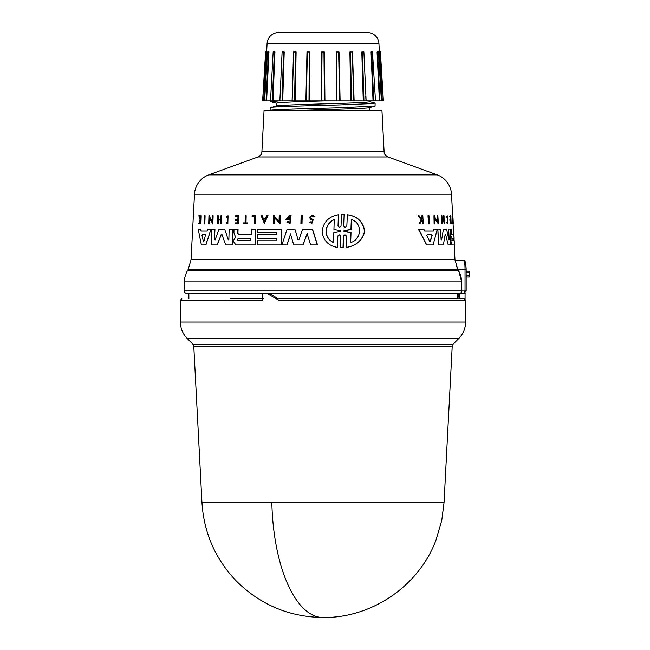 <?xml version="1.0" encoding="UTF-8"?>
<svg xmlns="http://www.w3.org/2000/svg" width="650" height="650" viewBox="0 0 650 650"><rect width="100%" height="100%" fill="white"/><g stroke="black" fill="none" stroke-linecap="round" stroke-linejoin="round"><path stroke-width="0.97" d="M271.854 502.629A121.201 51.22 90 0 0 323.001 617.5C289.071 616.972 260.098 604.727 236.08 580.759C215.264 558.837 203.889 532.797 201.963 502.629L444.039 502.629L452.221 346.109L193.781 346.109L192.936 344.199L187.216 338.488C182.764 333.905 180.497 328.412 180.399 322.026L180.399 300.129L181.854 298.675M465.067 299L465.067 293.296L459.704 293.296L459.704 298.675L463.613 298.675L276.713 298.675L278.631 300.129L266.809 293.296L186.55 293.296L457.161 293.296L457.113 298.675L278.005 298.675L269.921 293.686L266.809 293.296L459.452 293.296A2.332 2.332 0 0 0 461.784 290.964L184.226 290.964A2.332 2.332 0 0 0 186.55 293.296M458.51 270.619A23.286 23.286 0 0 1 461.622 281.856L184.381 281.856A23.286 23.286 0 0 1 187.501 270.619L188.159 269.474L457.844 269.474L458.51 270.619L187.501 270.619M384.109 151.759A5.817 5.817 0 0 0 387.928 156.926L437.19 174.85A21.824 21.824 0 0 1 451.523 194.22L194.488 194.22A21.824 21.824 0 0 1 208.821 174.85L258.074 156.926A5.817 5.817 0 0 0 261.901 151.759L264.071 110.289L381.94 110.289L384.109 151.759L261.901 151.759M382.509 100.888L383.394 100.888L382.33 100.888L379.73 51.984L381.908 100.888L378.934 43.534A11.643 11.643 0 0 0 367.307 32.5L278.704 32.5A11.643 11.643 0 0 0 267.077 43.534L266.654 52L266.695 50.871L265.614 51.959L262.616 100.888L264.103 100.888L266.273 51.984L263.681 100.888L262.616 100.888M201.963 502.629L193.781 346.109M192.936 344.199L453.074 344.199L458.786 338.488L187.216 338.488M278.631 300.129L465.611 300.129L465.611 322.026L180.399 322.026M262.738 293.296L262.738 300.129L180.399 300.129M188.898 298.675L188.849 293.296M184.381 281.856L184.226 290.964M461.622 281.856L461.784 290.924L184.226 290.924M466.156 269.433C465.871 262.673 465.051 259.764 463.694 260.699C464.563 261.219 465.01 264.127 465.043 269.433L466.156 269.433L466.156 290.964L463.743 293.296L465.043 290.964L466.156 290.964M204.921 215.719L204.661 223.933L204.189 223.933L204.457 215.719L205.099 215.719L204.839 223.933L204.368 223.933M342.859 214.354L344.313 214.394L343.915 226.143L344.939 227.289M342.956 214.354L344.126 214.394L343.728 226.143L345.223 227.346L346.816 226.143L347.401 214.719C357.508 216.149 363.301 221.739 364.788 231.498C362.188 240.703 356.021 246.001 346.271 247.39L346.474 235.966L344.971 234.772L343.395 235.966L342.997 247.723L340.324 247.723L340.714 235.974L339.235 234.764L337.699 235.974L337.326 247.39C328.071 245.668 323.001 240.224 322.108 231.059C323.578 221.845 329.006 216.401 338.39 214.727L338.024 226.135L339.3 227.313M345.061 234.772L343.582 235.966L343.184 247.723L341.746 247.756M339.332 234.764L337.878 235.974L337.326 247.39M338.39 214.727L338.203 226.135M224.656 229.141L228.304 239.858L224.656 229.141M228.873 239.614L228.15 239.858L228.873 239.614L229.166 229.141L233.106 229.141L232.684 244.928L226.793 244.928M224.502 229.141L219.001 229.141L215.109 239.858L214.492 239.614L214.963 229.141L211.648 229.141L211.177 244.928L217.076 244.928L221.293 234.463L217.23 244.928L211.347 244.928M214.654 239.614L215.272 239.858M299.016 239.436L297.863 239.436L299.016 239.436L302.64 229.141L312.504 229.141L317.517 244.928L310.619 244.928L307.101 233.553L302.924 244.928L295.311 244.928M307.263 233.553L303.079 244.928L293.735 244.928L290.534 234.024L286.853 244.928L282.043 244.928M290.68 234.024L286.999 244.928L281.897 244.928L287.129 229.141L294.873 229.141L298.017 239.436L294.873 229.141M238.062 229.141L237.949 233.569L238.778 234.682L251.225 234.682L251.371 229.141L255.807 229.141L255.393 244.928L235.926 244.928L233.683 241.857L233.732 240.053L235.658 237.144L233.919 233.009L234.033 229.141L238.062 229.141M255.807 229.141L255.539 244.928L235.926 244.928M257.684 234.723L276.453 234.723L276.502 232.871L257.733 232.871M276.502 232.871L257.587 232.871L257.684 229.141L281.637 229.141L281.214 244.928L257.416 244.928M257.522 240.76L276.291 240.76L276.356 238.436L257.587 238.436M211.047 229.141L205.928 244.928L201.394 244.928L198.169 229.141L200.817 229.141L201.216 231.026L207.147 231.026L207.756 229.141L211.047 229.141L205.757 244.928L201.573 244.928M287.747 221.211L289.965 222.292L290.127 216.515L287.308 218.579L289.323 218.579L289.299 219.408L285.911 219.408L289.372 215.321L291.094 215.321L290.087 223.559L286.739 221.999L287.893 221.211L289.266 222.162M290.201 216.515L287.454 218.579M289.299 219.408L286.057 219.408M209.568 218.156L209.398 223.933L208.707 223.933L208.959 215.719L209.641 215.719L209.609 216.791L212.404 221.666M209.609 216.791L212.241 221.666L212.412 215.719L213.135 215.719L212.891 223.933L209.398 218.156L208.877 223.933M274.519 217.758L274.365 223.535L273.358 223.535L273.577 215.321L274.576 215.321L274.552 216.385L279.207 221.268M274.552 216.385L279.061 221.268L279.216 215.321L280.256 215.321L280.036 223.535L274.365 217.758L274.219 223.535L273.504 223.535M268.003 215.321L264.396 223.527L260.983 215.321L261.999 215.321L263.112 218.124L265.679 218.124L266.963 215.321L268.003 215.321L264.249 223.527M261.999 215.321L263.258 218.124L265.679 218.124M217.547 223.535L218.14 223.535L218.246 220.049L220.821 220.049L220.724 223.535L221.349 223.535L220.886 223.535M218.14 223.535L217.384 223.535L217.612 215.719L218.368 215.719L218.254 219.586L220.838 219.586L220.943 215.719L221.569 215.719L221.349 223.535L221.569 215.719M235.584 219.586L237.876 219.586L235.438 219.586L235.414 220.545L237.851 220.545L235.56 220.545M237.876 219.586L237.965 216.409L235.674 216.409M237.965 216.409L235.519 216.409L235.536 215.719L238.786 215.719L238.574 223.535L235.479 223.535M235.495 222.869L237.786 222.869L235.349 222.869L235.332 223.535L238.574 223.535M312.106 214.939L314.697 216.547L313.592 216.832L314.535 216.547L312.106 214.939L309.457 217.303L310.546 219.261L312.455 220.447L311.691 222.56L310.7 221.837M312.162 215.832L310.586 217.303L311.244 218.506L313.227 219.789L311.821 223.527L309.587 222.178L310.537 221.837M199.225 215.719L200.314 219.334L200.736 215.719L201.232 215.719L200.964 223.535L200.468 223.535L200.566 220.512L199.298 223.535L198.737 223.535L200.102 219.879L198.851 215.719L199.42 215.719L200.501 219.334M227.931 215.719L227.866 223.608L228.077 215.719L226.168 216.58L226.501 217.214L227.906 216.531L227.736 222.804L226.419 222.17L227.37 222.714M227.979 216.531L226.501 217.214M243.799 222.869L245.091 222.869L245.286 215.719L246.179 215.719L245.993 222.869M246.033 215.719L245.846 222.869L247.553 222.869L247.536 223.535L243.783 223.535M255.304 215.719L255.247 223.535L255.45 215.719L252.102 215.719L252.078 216.491L254.483 216.491L252.224 216.491M254.483 216.491L254.296 223.535L255.101 223.535L254.443 223.535M302.088 215.321L301.86 223.535L300.893 223.535L301.121 215.321L302.242 215.321L302.014 223.535L301.048 223.535M429.171 223.933L429 215.719L427.984 215.719L428.512 223.933L428.342 215.719M448.638 229.141L449.207 239.614L448.329 229.141L449.995 229.141L450.848 244.928L448.329 244.928M450.247 244.928L448.199 244.928L445.632 234.463L448.199 244.928M443.081 244.928L438.782 244.928L437.84 229.141L440.497 229.141L441.106 239.614L441.602 239.858L443.471 229.141L446.574 229.141L448.931 239.858M445.161 234.463L445.632 234.463L445.161 234.463L443.398 244.928L438.449 244.928L437.84 229.141M441.106 239.614L441.602 239.858L443.471 229.141M451.579 244.928L454.163 244.928L451.547 244.928L450.718 241.857L450.994 237.144L450.036 229.141L451.401 229.141L451.896 234.682L453.432 234.682L453.139 229.141M424.743 231.026L433.046 231.026L433.907 229.141L433.396 231.026L424.743 231.026L423.8 229.141L418.372 229.141L426.692 244.928L418.771 229.141M432.786 244.928L427.058 244.928L433.128 244.928L437.288 229.141L433.907 229.141M437.401 221.666L437.044 215.719L437.872 215.719L438.36 223.933L434.655 218.156L435.004 223.933L434.452 223.933L433.948 215.719L434.501 215.719L434.566 216.791L437.726 221.666L437.377 215.719M438.36 223.933L434.314 218.156M434.663 223.933L434.111 223.933L433.948 215.719M444.169 223.535L444.048 215.719L443.365 215.719L443.584 219.586L442.146 219.586L443.901 219.586L443.682 215.719M443.609 220.049L444.121 223.535L443.609 220.049L442.179 220.049L441.968 223.535L441.512 215.719L441.927 215.719L442.146 219.586M442.057 223.535L441.642 223.535L441.512 215.719M450.515 219.586L449.954 215.719L450.767 215.719L451.181 223.535L450.369 223.535L450.791 223.535M450.694 222.869L450.572 220.545L449.914 220.545L449.865 219.586L450.816 219.586L450.645 216.409L449.694 216.409L449.954 215.719M450.076 223.535L450.336 222.869L450.076 223.535M421.509 219.334L422.029 218.489L421.834 215.719L422.801 215.719L423.337 223.535L422.752 223.535L422.549 220.512L421.915 220.512L420.014 223.535L419.218 223.535L421.558 219.879L418.291 215.719L419.12 215.719L421.891 219.334L422.029 218.489M422.955 223.535L422.37 223.535L421.915 220.512M419.218 223.535L421.168 219.879L418.291 215.719M447.476 222.763L447.265 216.669M446.201 216.58L446.712 217.214L446.201 216.58L447.241 215.719L447.671 223.608L447.005 222.17L446.883 222.82M447.671 223.608L446.574 222.82M452.465 223.535L452.148 215.719L452.757 223.535L451.937 223.535L452.197 222.869M452.124 222.869L452.043 215.719M452.506 216.491L452.749 215.719L452.506 216.491M452.749 215.719L453.31 223.535L452.628 216.491M194.488 194.22L191.051 259.699L454.951 259.699L457.844 269.474M451.896 234.682L453.724 234.682L453.643 229.141L454.951 259.699M451.523 194.22L452.652 215.719M453.058 223.535L453.351 229.141M450.889 236.113L450.336 229.141M311.244 218.506L310.424 217.303L312.081 215.832L313.592 216.832M426.887 235.438L427.172 234.715L431.811 234.715L432.144 235.438L430.308 241.532L429.699 241.532L426.887 235.438M452.156 240.711L452.034 238.387L453.863 238.387L453.984 240.711L451.864 240.711M201.987 235.438L202.223 234.715L205.53 234.715L203.84 241.532L203.401 241.532L201.987 235.438L203.401 241.532L203.84 241.532M202.223 234.715L202.174 235.438M238.225 240.711L237.356 239.549L238.29 238.387L250.323 238.387L250.266 240.711L238.225 240.711M250.331 238.387L238.436 238.387L237.51 239.549L238.371 240.711L250.266 240.711M333.523 242.604C328.697 240.224 326.186 236.373 325.983 231.059C326.544 225.688 329.306 221.837 334.254 219.513L333.938 229.458L340.34 230.596L340.308 231.522L333.84 232.651L333.523 242.604M334.433 219.513C329.485 221.829 326.723 225.68 326.154 231.059C326.349 236.356 328.868 240.207 333.702 242.604M344.102 231.53L343.558 231.059L344.134 230.588L350.943 229.426L351.293 219.513C362.944 222.893 361.684 239.736 350.48 242.604L350.829 232.692L343.752 231.059L350.943 229.426M276.412 106.08C275.129 105.178 311.147 104.276 340.08 103.374C358.792 102.822 368.623 102.269 369.598 101.709L369.598 100.888M362.099 61.994L363.277 100.888L353.925 100.888L352.194 51.984L353.876 100.888L351.455 100.888L350.537 51.984L352.194 51.984L351.934 51.504L352.194 51.976M276.412 105.999L276.412 103.147C279.541 102.399 295.904 101.644 325.488 100.888L324.919 100.888M276.664 105.934L270.912 107.551C269.523 106.689 306.824 105.804 340.072 104.902L373.523 103.529L374.839 103.049L369.314 101.554M369.598 110.289L369.598 107.591M303.648 110.289C332.735 109.371 370.988 108.436 369.598 107.518M375.099 103.188L375.091 106.056L369.314 107.664M270.912 110.289L270.912 107.551M375.091 106.056L340.104 107.762C309.522 108.607 272.48 109.452 271.082 110.289L271.83 110.289M306.077 100.888L278.972 100.888L270.912 101.676L276.697 103.301M270.912 101.676L270.912 100.888L272.967 100.888L274.95 52L274.357 51.984L272.326 100.888L270.928 100.888M268.336 51.269L268.206 52L268.336 51.269L267.532 51.968L264.623 100.888L264.103 100.888L266.654 52M268.255 51.431L268.954 52L268.458 51.984L266.061 100.888L266.614 100.888L268.954 52L266.614 100.888L270.514 100.888L273.162 51.968L274.95 52L272.967 100.888L279.874 100.888L282.124 51.976L283.571 51.984L282.043 100.888L282.726 100.888L284.213 52L283.571 51.943M273.561 51.447L274.95 52M282.108 52L284.213 52L282.108 52L281.824 58.37M293.54 52L292.086 100.888L293.54 52L296.116 52L295.466 51.984L294.556 100.888L282.726 100.888L284.213 52M305.882 100.888L306.979 52L309.246 51.984L309.002 100.888L294.556 100.888M324.423 100.888L309.002 100.888M321.059 100.888L321.514 52L323.96 51.984L324.407 100.888L337.009 100.888L336.757 51.984L338.609 51.984L339.714 100.888L353.925 100.888M336.148 52L339.024 52L336.148 52L336.375 100.888M349.887 52L352.471 52L349.887 52L350.773 100.888M365.731 95.997L366.023 100.888L363.277 100.888L361.798 52L363.902 52L362.44 51.984L363.959 100.888L362.44 51.984L363.886 51.976L366.129 100.888L373.685 100.888L371.654 51.984L372.613 51.984L371.061 52L372.45 51.447M377.756 51.431L377.049 52L377.553 51.984L379.949 100.888L380.673 100.888L379.397 100.888L377.049 52L379.397 100.888L375.497 100.888L372.483 52M382.037 95.331L382.33 100.888L381.387 100.888L378.479 51.968L377.674 51.269L377.804 52M457.113 298.675L457.771 298.675L459.128 293.686L459.704 293.296M263.348 298.675L230.669 298.675M459.704 298.675L457.771 298.675M461.175 290.924L461.841 290.908L461.63 291.793M458.575 293.296L459.323 293.296M463.743 293.296L466.148 290.964M457.762 293.296L457.137 295.848M465.156 292.858L465.067 293.629M466.156 272.634L469.601 272.634L469.365 271.172L466.156 271.172M457.113 298.529L457.811 298.529M469.601 272.634L469.365 276.998L466.245 276.998M456.032 265.419L458.51 270.181L461.687 281.84L461.021 281.856M463.694 260.699L455.032 260.699M461.175 290.964L465.043 290.964L465.043 269.433L457.535 269.864M236.08 244.928L255.393 244.928M259.309 244.928L281.06 244.928L257.27 244.928L257.376 240.76L276.291 240.76M231.766 244.928L225.656 244.928L221.991 234.463L221.138 234.463L221.991 234.463M285.781 244.928L286.853 244.928M453.286 223.535L452.912 216.491M446.712 217.214L447.289 216.531L447.631 222.804L447.005 222.17M446.509 216.58L447.241 215.719M422.411 218.489L422.216 215.719M450.157 219.586L450.214 220.545L450.864 220.545L450.986 222.869L450.336 222.869M443.926 220.049L442.179 220.049M453.936 234.723L454.114 238.436M454.253 240.76L454.472 244.928L451.839 244.928L451.011 241.857L450.994 237.144M453.822 232.871L453.643 229.141M451.189 236.113L451.295 237.144M247.536 223.535L243.636 223.535L243.653 222.869L245.091 222.869M247.406 222.869L247.39 223.535M227.711 223.608L226.062 222.82L226.419 222.17M200.566 220.512L199.103 223.535M201.045 215.719L200.777 223.535M311.082 218.506L313.064 219.789L311.667 223.527M237.851 220.545L237.786 222.869M238.631 215.719L238.428 223.535M218.205 215.719L218.099 219.586L220.838 219.586M218.246 220.049L217.986 223.535M220.821 220.049L218.083 220.049M274.43 215.321L274.406 216.385M280.109 215.321L279.89 223.535M209.471 215.719L209.438 216.791M212.972 215.719L212.729 223.933M289.169 218.579L289.152 219.408M290.94 215.321L289.933 223.559M200.631 229.141L201.029 231.026L207.147 231.026M276.356 238.436L257.441 238.436L257.538 234.723L276.453 234.723M281.483 229.141L281.06 244.928M237.916 229.141L237.803 233.569L238.631 234.682L251.225 234.682M312.349 229.141L317.354 244.928M215.109 239.858L214.492 239.614L214.801 229.141M232.96 229.141L232.529 244.928M342.769 214.354L341.429 214.394L341.039 226.135L339.487 227.346L338.024 226.135M347.206 214.719C357.305 216.149 363.09 221.739 364.569 231.498C361.985 240.695 355.826 246.001 346.084 247.39M431.811 234.715L430.308 241.532L429.699 241.532M264.314 221.122L263.299 218.595L265.46 218.595L264.314 221.122M431.462 234.715L427.172 234.715M453.863 238.387L452.034 238.387M453.692 240.711L453.57 238.387M265.46 218.595L263.299 218.595M263.445 218.595L264.461 221.122M205.53 234.715L202.41 234.715M351.496 219.513L351.138 229.426M350.829 232.692L344.289 231.53M351.024 232.692L350.675 242.604M321.149 100.888L309.449 100.888M309.148 100.888L306.239 100.888M375.082 100.888L373.685 100.888L373.449 95.266M339.714 100.888L337.009 100.888M324.407 100.888L321.604 100.888L322.043 51.984L323.96 51.984L321.514 52M282.043 100.888L279.979 100.888L282.043 100.888M266.061 100.888L265.338 100.888L266.061 100.888M268.938 51.407L268.279 51.326M361.798 52L362.44 51.984L361.798 52M377.553 51.984L378.048 51.984L377.553 51.984M371.199 55.299L373.043 100.888L371.061 52L371.654 51.984M363.74 51.992L363.456 51.439L363.886 51.976M306.979 52L309.246 51.984L307.393 51.984L306.296 100.888M293.808 51.976L294.076 51.504L293.792 51.976M293.808 51.984L295.466 51.984L293.808 51.984L292.142 100.888M282.612 51.423L282.124 51.976M273.528 52L273.699 51.407L273.162 51.968M267.963 51.984L268.458 51.984L267.963 51.984M272.326 100.888L273.138 81.331M273.398 51.984L274.357 51.984M378.934 43.534L267.077 43.534M387.928 156.926L258.074 156.926M437.19 174.85L208.821 174.85M296.116 52L295.238 100.888M309.855 52L309.636 100.888M324.488 52L324.943 100.888M339.024 52L340.121 100.888M352.471 52L354.136 100.888M363.902 52L364.179 58.386M269.921 293.686L268.158 293.686M469.601 275.543L466.156 275.543M461.841 290.908L461.687 281.84M458.51 270.181L457.966 270.619M457.86 269.067L457.308 269.474M444.039 502.629L441.764 520.52L435.817 540.597C418.608 586.154 371.702 618.134 323.001 617.5M458.786 338.488C463.239 333.905 465.514 328.412 465.611 322.026M188.159 269.474L191.051 259.699M453.074 344.199L452.221 346.109M465.611 300.129L464.149 298.675M379.316 50.871L380.396 51.959L383.394 100.888M351.934 51.504L352.211 51.976"/></g></svg>
